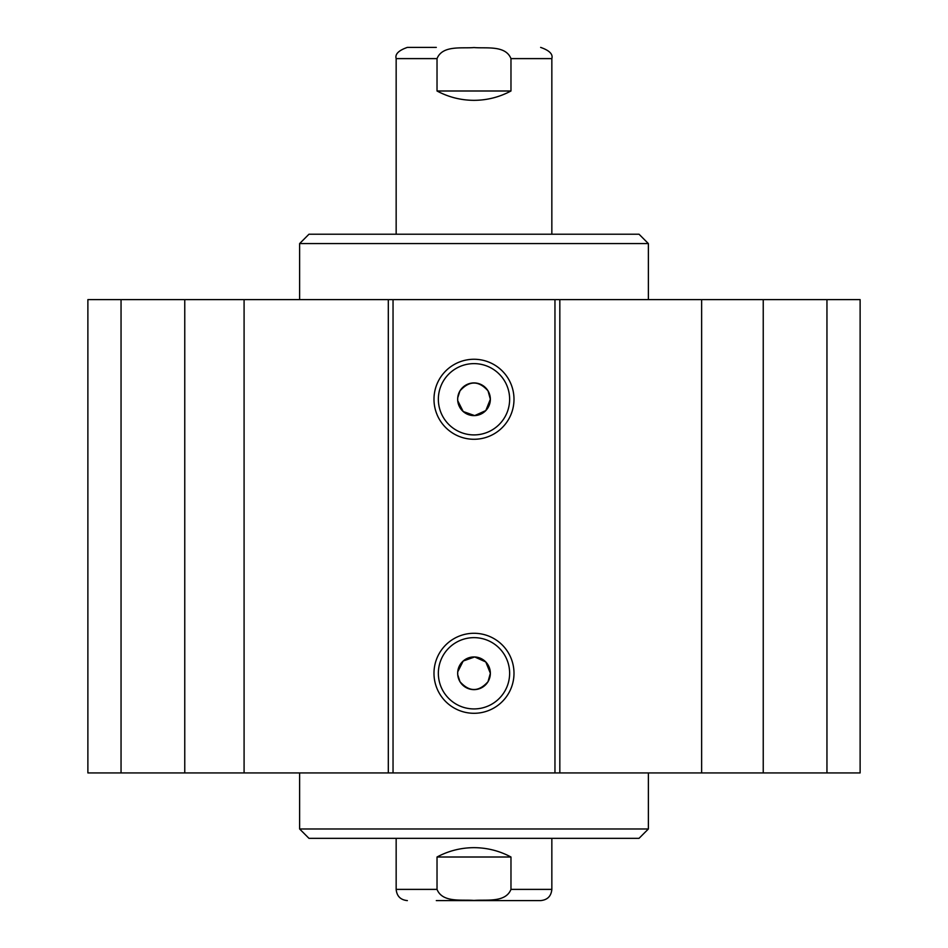 <?xml version="1.0" encoding="UTF-8"?>
<svg xmlns="http://www.w3.org/2000/svg" width="948" height="948" viewBox="0 0 948 948"><rect width="100%" height="100%" fill="white"/><g stroke="black" fill="none" stroke-linecap="round" stroke-linejoin="round"><path stroke-width="1.42" d="M121.048 299.627L87.88 299.627L87.88 772.928L860.12 772.928L860.12 299.627L121.048 299.627L121.048 772.928M459.981 390.86C469.331 380.432 478.669 380.432 488.019 390.86L490.353 399.262A16.353 16.353 0 0 1 465.824 413.423A16.353 16.353 0 0 1 465.824 385.113A16.353 16.353 0 0 1 490.353 399.262L485.803 410.579L474.687 415.603L463.193 411.527L457.706 400.637L457.706 397.876L459.981 390.86M490.353 673.293A16.353 16.353 0 0 1 465.824 687.442A16.353 16.353 0 0 1 465.824 659.133A16.353 16.353 0 0 1 490.353 673.293L488.019 681.695C478.669 692.123 469.331 692.123 459.981 681.695L457.706 674.68L457.706 671.919L463.193 661.029L474.687 656.952L485.803 661.965L490.353 673.281M509.633 399.262A35.633 35.633 0 0 1 456.178 430.131A35.633 35.633 0 0 1 456.178 368.405A35.633 35.633 0 0 1 509.633 399.262M513.994 399.262A39.994 39.994 0 0 0 453.997 364.625A39.994 39.994 0 0 0 453.997 433.911A39.994 39.994 0 0 0 513.994 399.262M554.959 299.627L554.959 772.928M393.041 299.627L393.041 772.928M513.994 673.293A39.994 39.994 0 0 0 453.997 638.644A39.994 39.994 0 0 0 453.997 707.931A39.994 39.994 0 0 0 513.994 673.293M509.633 673.293A35.633 35.633 0 0 1 456.178 704.151A35.633 35.633 0 0 1 456.178 642.424A35.633 35.633 0 0 1 509.633 673.293M860.12 299.627L860.12 772.928M184.765 299.627L184.765 772.928M244.086 299.627L244.086 772.928M388.313 299.627L388.313 772.928M559.83 299.627L559.83 772.928M701.639 299.627L701.639 772.928M763.235 299.627L763.235 772.928M826.952 299.627L826.952 772.928M436.305 900.6L540.633 900.6C547.446 899.936 551.179 896.204 551.843 889.39L551.843 838.328M510.972 857.004L510.972 889.39C505.521 903.006 486.123 899.379 474 900.446C461.877 899.379 442.479 903.006 437.028 889.39L437.028 857.004C448.582 850.842 460.906 847.725 474 847.666C487.094 847.725 499.418 850.842 510.972 857.004L437.028 857.004M648.373 772.928L648.373 828.979L299.627 828.979L299.627 772.928M648.373 828.979L639.035 838.328L308.965 838.328L299.627 828.979M299.627 299.627L299.627 243.577L648.373 243.577L648.373 299.627M299.627 243.577L308.965 234.227L639.035 234.227L648.373 243.577M436.305 47.4L407.367 47.4C398.598 50.445 394.866 54.19 396.157 58.61L396.157 234.227M437.028 90.996L437.028 58.61C442.479 44.994 461.877 48.621 474 47.554C486.123 48.621 505.521 44.994 510.972 58.61L510.972 90.996C499.418 97.158 487.094 100.275 474 100.334C460.906 100.275 448.582 97.158 437.028 90.996L510.972 90.996M510.972 889.39L551.843 889.39M407.367 900.6C400.554 899.936 396.821 896.204 396.157 889.39L437.028 889.39M437.028 58.61L396.157 58.61M540.633 47.4C549.402 50.445 553.134 54.19 551.843 58.61L510.972 58.61M396.157 889.39L396.157 838.328M551.843 58.61L551.843 234.227"/></g></svg>
